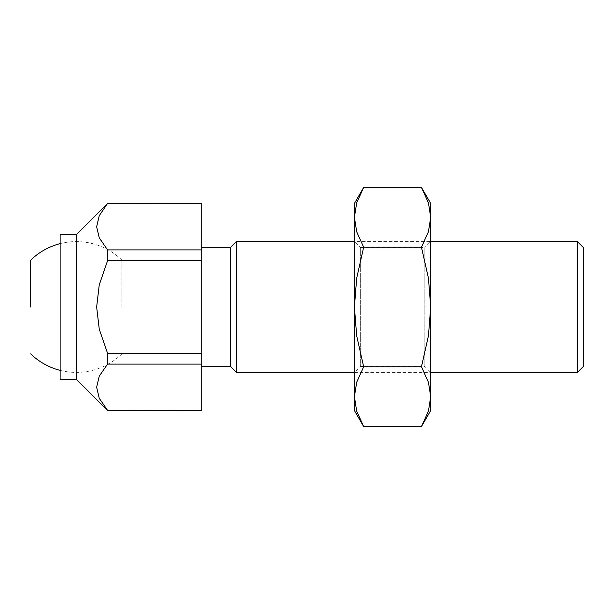 <?xml version="1.0" encoding="UTF-8"?>
<svg xmlns="http://www.w3.org/2000/svg" width="614" height="614" viewBox="0 0 614 614"><rect width="100%" height="100%" fill="white"/><g stroke="black" fill="none" stroke-linecap="round" stroke-linejoin="round"><path stroke-width="0.46" stroke-dasharray="3.07 2.3" d="M201.822 307L201.822 247.503L201.822 307M230.434 366.497L230.434 247.503M236.329 372.399L236.329 241.601M577.398 241.601L577.398 372.399M583.3 366.497L583.3 247.503M107.542 203.457L99.253 215.698L96.644 226.766L99.253 237.841L107.542 249.89L107.542 260.758L99.253 284.858L96.644 307L99.253 329.142L107.542 353.242L107.542 364.11L201.822 364.11L201.822 353.242L107.542 353.242M76.474 379.483L76.474 234.517M201.822 410.543L107.542 410.543M107.542 260.758L201.822 260.758L201.822 249.89L107.542 249.89M107.542 203.648L201.822 203.457M201.822 353.242L201.822 260.758M107.542 364.11L99.253 376.159L96.644 387.234L99.253 398.302L107.542 410.352M201.822 249.89L201.822 203.648M201.822 410.352L201.822 364.11M60.126 234.517L60.126 379.483M121.917 307L121.917 260.129L121.917 307M360.311 247.503L360.311 366.497L424.811 366.497L430.706 372.399L430.706 241.601L430.706 372.399L354.416 372.399L360.311 366.497L360.311 247.503L354.416 241.601L354.416 372.399L354.416 241.601L430.706 241.601L424.811 247.503L424.811 366.497L424.811 247.503L360.311 247.503M421.457 426.561L428.442 411.073L430.706 396.675L428.442 382.276L421.457 366.781L428.442 335.797L430.706 307L430.706 203.457M430.706 410.543L430.706 307L428.442 278.203L421.457 247.219L428.442 231.724L430.706 217.325L428.442 202.927L421.457 187.439M354.416 410.543L354.416 396.675L356.68 411.073L363.657 426.561M363.657 187.439L356.68 202.927L354.416 217.325L354.416 203.457M354.416 217.325L356.68 231.724L363.657 247.219L356.68 278.203L354.416 307L354.416 217.325M354.416 307L356.68 335.797L363.657 366.781L356.68 382.276L354.416 396.675L354.416 307M363.657 247.219L421.457 247.219M363.657 366.781L421.457 366.781M121.917 260.129A65.399 65.399 0 0 0 60.126 243.635M60.126 370.365A65.399 65.399 0 0 0 121.917 353.871"/><path stroke-width="0.92" d="M60.126 234.517L76.474 234.517L76.474 379.483L60.126 379.483L60.126 234.517M201.822 247.503L230.434 247.503L230.434 366.497L236.329 372.399L354.416 372.399M230.434 247.503L236.329 241.601L236.329 372.399M577.398 307L577.398 241.601L583.3 247.503L583.3 366.497L577.398 372.399L577.398 307M107.542 353.242L201.822 353.242L201.822 364.11L107.542 364.11L107.542 353.242L99.253 329.142L96.644 307L99.253 284.858L107.542 260.758L107.542 249.89L99.253 237.841L96.644 226.766L99.253 215.698L107.542 203.457L201.822 203.457L107.542 203.648M201.822 410.543L107.542 410.352L201.822 410.543M107.542 249.89L201.822 249.89L201.822 260.758L107.542 260.758M201.822 260.758L201.822 353.242M107.542 410.352L99.253 398.302L96.644 387.234L99.253 376.159L107.542 364.11M201.822 203.648L201.822 249.89M201.822 364.11L201.822 410.352M30.7 307L30.7 260.129L30.7 307M421.457 426.561L430.706 410.543L430.706 396.675L428.442 411.073L421.457 426.561L363.657 426.561L356.68 411.073L354.416 396.675L356.68 382.276L363.657 366.781L356.68 335.797L354.416 307L354.416 410.543L363.657 426.561M430.706 203.457L421.457 187.439L428.442 202.927L430.706 217.325L430.706 307L428.442 335.797L421.457 366.781L428.442 382.276L430.706 396.675L430.706 307L428.442 278.203L421.457 247.219L428.442 231.724L430.706 217.325L430.706 203.457M363.657 187.439L354.416 203.457L354.416 307L356.68 278.203L363.657 247.219L356.68 231.724L354.416 217.325L356.68 202.927L363.657 187.439L421.457 187.439M363.657 247.219L421.457 247.219M363.657 366.781L421.457 366.781M236.329 241.601L354.416 241.601M430.706 241.601L577.398 241.601M76.474 234.517L107.542 203.457M76.474 379.483L107.542 410.543M430.706 372.399L577.398 372.399M201.822 366.497L230.434 366.497M60.126 243.635A65.399 65.399 0 0 0 30.7 260.129M30.7 353.871A65.399 65.399 0 0 0 60.126 370.365"/></g></svg>
